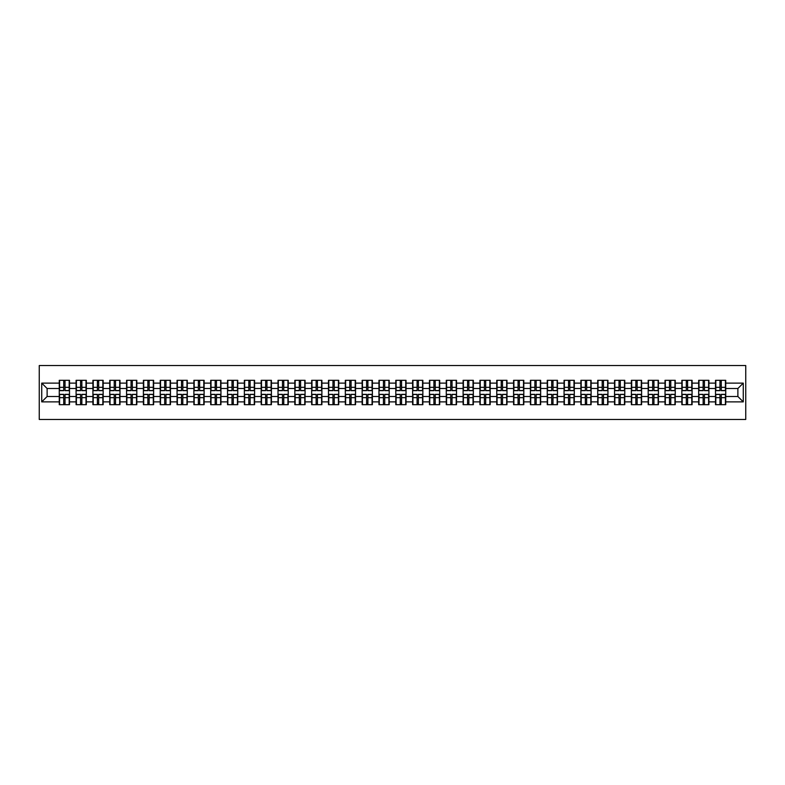 <?xml version="1.0" encoding="UTF-8"?>
<svg xmlns="http://www.w3.org/2000/svg" width="785" height="785" viewBox="0 0 785 785"><rect width="100%" height="100%" fill="white"/><g stroke="black" fill="none" stroke-linecap="round" stroke-linejoin="round"><path stroke-width="1.18" d="M39.25 419.465L745.75 419.465L745.75 365.535L39.25 365.535L39.25 419.465M737.88 396.494L737.88 388.506L725.742 388.506L725.742 396.494L737.88 396.494L743.267 401.881L743.267 383.119L725.742 383.119L725.742 380.313L715.498 380.313L715.498 388.506L708.914 388.506L708.914 396.494L715.498 396.494L715.498 388.506M743.267 401.881L725.742 401.881L725.742 404.687L715.498 404.687L715.498 401.881L708.914 401.881L708.914 404.687L698.67 404.687L698.67 401.881L692.085 401.881L692.085 404.687L681.841 404.687L681.841 401.881L675.257 401.881L675.257 404.687L665.013 404.687L665.013 401.881L658.438 401.881L658.438 404.687L648.184 404.687L648.184 401.881L641.61 401.881L641.61 404.687L631.366 404.687L631.366 401.881L624.782 401.881L624.782 404.687L614.537 404.687L614.537 401.881L607.953 401.881L607.953 404.687L597.709 404.687L597.709 401.881L591.125 401.881L591.125 404.687L580.88 404.687L580.88 401.881L574.306 401.881L574.306 404.687L564.052 404.687L564.052 401.881L557.478 401.881L557.478 404.687L547.233 404.687L547.233 401.881L540.649 401.881L540.649 404.687L530.405 404.687L530.405 401.881L523.821 401.881L523.821 404.687L513.576 404.687L513.576 401.881L506.992 401.881L506.992 404.687L496.748 404.687L496.748 401.881L490.174 401.881L490.174 404.687L479.92 404.687L479.92 401.881L473.345 401.881L473.345 404.687L463.101 404.687L463.101 401.881L456.517 401.881L456.517 404.687L446.272 404.687L446.272 401.881L439.688 401.881L439.688 404.687L429.444 404.687L429.444 401.881L422.86 401.881L422.86 404.687L412.616 404.687L412.616 401.881L406.041 401.881L406.041 404.687L395.787 404.687L395.787 401.881L389.213 401.881L389.213 404.687L378.959 404.687L378.959 401.881L372.384 401.881L372.384 404.687L362.14 404.687L362.14 401.881L355.556 401.881L355.556 404.687L345.312 404.687L345.312 401.881L338.727 401.881L338.727 404.687L328.483 404.687L328.483 401.881L321.899 401.881L321.899 404.687L311.655 404.687L311.655 401.881L305.08 401.881L305.08 404.687L294.826 404.687L294.826 401.881L288.252 401.881L288.252 404.687L278.008 404.687L278.008 401.881L271.424 401.881L271.424 404.687L261.179 404.687L261.179 401.881L254.595 401.881L254.595 404.687L244.351 404.687L244.351 401.881L237.767 401.881L237.767 404.687L227.522 404.687L227.522 401.881L220.948 401.881L220.948 404.687L210.694 404.687L210.694 401.881L204.12 401.881L204.12 404.687L193.875 404.687L193.875 401.881L187.291 401.881L187.291 404.687L177.047 404.687L177.047 401.881L170.463 401.881L170.463 404.687L160.219 404.687L160.219 401.881L153.634 401.881L153.634 404.687L143.39 404.687L143.39 401.881L136.816 401.881L136.816 404.687L126.562 404.687L126.562 401.881L119.987 401.881L119.987 404.687L109.743 404.687L109.743 401.881L103.159 401.881L103.159 404.687L92.915 404.687L92.915 401.881L86.33 401.881L86.33 404.687L76.086 404.687L76.086 401.881L69.502 401.881L69.502 404.687L59.258 404.687L59.258 401.881L41.733 401.881L41.733 383.119L59.258 383.119L59.258 388.506L47.12 388.506L47.12 396.494L59.258 396.494L59.258 388.506M715.498 383.119L708.914 383.119L708.914 380.313L698.67 380.313L698.67 383.119L692.085 383.119L692.085 380.313L681.841 380.313L681.841 383.119L675.257 383.119L675.257 380.313L665.013 380.313L665.013 383.119L658.438 383.119L658.438 380.313L648.184 380.313L648.184 383.119L641.61 383.119L641.61 380.313L631.366 380.313L631.366 383.119L624.782 383.119L624.782 380.313L614.537 380.313L614.537 383.119L607.953 383.119L607.953 380.313L597.709 380.313L597.709 383.119L591.125 383.119L591.125 380.313L580.88 380.313L580.88 383.119L574.306 383.119L574.306 380.313L564.052 380.313L564.052 383.119L557.478 383.119L557.478 380.313L547.233 380.313L547.233 383.119L540.649 383.119L540.649 380.313L530.405 380.313L530.405 383.119L523.821 383.119L523.821 380.313L513.576 380.313L513.576 383.119L506.992 383.119L506.992 380.313L496.748 380.313L496.748 383.119L490.174 383.119L490.174 380.313L479.92 380.313L479.92 383.119L473.345 383.119L473.345 380.313L463.101 380.313L463.101 383.119L456.517 383.119L456.517 380.313L446.272 380.313L446.272 383.119L439.688 383.119L439.688 380.313L429.444 380.313L429.444 383.119L422.86 383.119L422.86 380.313L412.616 380.313L412.616 383.119L406.041 383.119L406.041 380.313L395.787 380.313L395.787 383.119L389.213 383.119L389.213 380.313L378.959 380.313L378.959 383.119L372.384 383.119L372.384 380.313L362.14 380.313L362.14 383.119L355.556 383.119L355.556 380.313L345.312 380.313L345.312 383.119L338.727 383.119L338.727 380.313L328.483 380.313L328.483 383.119L321.899 383.119L321.899 380.313L311.655 380.313L311.655 383.119L305.08 383.119L305.08 380.313L294.826 380.313L294.826 383.119L288.252 383.119L288.252 380.313L278.008 380.313L278.008 383.119L271.424 383.119L271.424 380.313L261.179 380.313L261.179 383.119L254.595 383.119L254.595 380.313L244.351 380.313L244.351 383.119L237.767 383.119L237.767 380.313L227.522 380.313L227.522 383.119L220.948 383.119L220.948 380.313L210.694 380.313L210.694 383.119L204.12 383.119L204.12 380.313L193.875 380.313L193.875 383.119L187.291 383.119L187.291 380.313L177.047 380.313L177.047 383.119L170.463 383.119L170.463 380.313L160.219 380.313L160.219 383.119L153.634 383.119L153.634 380.313L143.39 380.313L143.39 383.119L136.816 383.119L136.816 380.313L126.562 380.313L126.562 383.119L119.987 383.119L119.987 380.313L109.743 380.313L109.743 383.119L103.159 383.119L103.159 380.313L92.915 380.313L92.915 383.119L86.33 383.119L86.33 380.313L76.086 380.313L76.086 383.119L69.502 383.119L69.502 380.313L59.258 380.313L59.258 383.119M715.498 396.494L715.498 401.881M708.914 396.494L708.914 401.881M708.914 383.119L708.914 388.506M692.085 396.494L698.67 396.494L698.67 388.506L692.085 388.506L692.085 401.881M698.67 396.494L698.67 401.881M698.67 383.119L698.67 388.506M692.085 383.119L692.085 388.506M675.257 396.494L681.841 396.494L681.841 388.506L675.257 388.506L675.257 401.881M681.841 396.494L681.841 401.881M681.841 383.119L681.841 388.506M675.257 383.119L675.257 388.506M658.438 396.494L665.013 396.494L665.013 388.506L658.438 388.506L658.438 401.881M665.013 396.494L665.013 401.881M665.013 383.119L665.013 388.506M658.438 383.119L658.438 388.506M641.61 396.494L648.184 396.494L648.184 388.506L641.61 388.506L641.61 401.881M648.184 396.494L648.184 401.881M648.184 383.119L648.184 388.506M641.61 383.119L641.61 388.506M624.782 396.494L631.366 396.494L631.366 388.506L624.782 388.506L624.782 401.881M631.366 396.494L631.366 401.881M631.366 383.119L631.366 388.506M624.782 383.119L624.782 388.506M607.953 396.494L614.537 396.494L614.537 388.506L607.953 388.506L607.953 401.881M614.537 396.494L614.537 401.881M614.537 383.119L614.537 388.506M607.953 383.119L607.953 388.506M591.125 396.494L597.709 396.494L597.709 388.506L591.125 388.506L591.125 401.881M597.709 396.494L597.709 401.881M597.709 383.119L597.709 388.506M591.125 383.119L591.125 388.506M574.306 396.494L580.88 396.494L580.88 388.506L574.306 388.506L574.306 401.881M580.88 396.494L580.88 401.881M580.88 383.119L580.88 388.506M574.306 383.119L574.306 388.506M557.478 396.494L564.052 396.494L564.052 388.506L557.478 388.506L557.478 401.881M564.052 396.494L564.052 401.881M564.052 383.119L564.052 388.506M557.478 383.119L557.478 388.506M540.649 396.494L547.233 396.494L547.233 388.506L540.649 388.506L540.649 401.881M547.233 396.494L547.233 401.881M547.233 383.119L547.233 388.506M540.649 383.119L540.649 388.506M523.821 396.494L530.405 396.494L530.405 388.506L523.821 388.506L523.821 401.881M530.405 396.494L530.405 401.881M530.405 383.119L530.405 388.506M523.821 383.119L523.821 388.506M506.992 396.494L513.576 396.494L513.576 388.506L506.992 388.506L506.992 401.881M513.576 396.494L513.576 401.881M513.576 383.119L513.576 388.506M506.992 383.119L506.992 388.506M490.174 396.494L496.748 396.494L496.748 388.506L490.174 388.506L490.174 401.881M496.748 396.494L496.748 401.881M496.748 383.119L496.748 388.506M490.174 383.119L490.174 388.506M473.345 396.494L479.92 396.494L479.92 388.506L473.345 388.506L473.345 401.881M479.92 396.494L479.92 401.881M479.92 383.119L479.92 388.506M473.345 383.119L473.345 388.506M456.517 396.494L463.101 396.494L463.101 388.506L456.517 388.506L456.517 401.881M463.101 396.494L463.101 401.881M463.101 383.119L463.101 388.506M456.517 383.119L456.517 388.506M439.688 396.494L446.272 396.494L446.272 388.506L439.688 388.506L439.688 401.881M446.272 396.494L446.272 401.881M446.272 383.119L446.272 388.506M439.688 383.119L439.688 388.506M422.86 396.494L429.444 396.494L429.444 388.506L422.86 388.506L422.86 401.881M429.444 396.494L429.444 401.881M429.444 383.119L429.444 388.506M422.86 383.119L422.86 388.506M406.041 396.494L412.616 396.494L412.616 388.506L406.041 388.506L406.041 401.881M412.616 396.494L412.616 401.881M412.616 383.119L412.616 388.506M406.041 383.119L406.041 388.506M389.213 396.494L395.787 396.494L395.787 388.506L389.213 388.506L389.213 401.881M395.787 396.494L395.787 401.881M395.787 383.119L395.787 388.506M389.213 383.119L389.213 388.506M372.384 396.494L378.959 396.494L378.959 388.506L372.384 388.506L372.384 401.881M378.959 396.494L378.959 401.881M378.959 383.119L378.959 388.506M372.384 383.119L372.384 388.506M355.556 396.494L362.14 396.494L362.14 388.506L355.556 388.506L355.556 401.881M362.14 396.494L362.14 401.881M362.14 383.119L362.14 388.506M355.556 383.119L355.556 388.506M338.727 396.494L345.312 396.494L345.312 388.506L338.727 388.506L338.727 401.881M345.312 396.494L345.312 401.881M345.312 383.119L345.312 388.506M338.727 383.119L338.727 388.506M321.899 396.494L328.483 396.494L328.483 388.506L321.899 388.506L321.899 401.881M328.483 396.494L328.483 401.881M328.483 383.119L328.483 388.506M321.899 383.119L321.899 388.506M305.08 396.494L311.655 396.494L311.655 388.506L305.08 388.506L305.08 401.881M311.655 396.494L311.655 401.881M311.655 383.119L311.655 388.506M305.08 383.119L305.08 388.506M288.252 396.494L294.826 396.494L294.826 388.506L288.252 388.506L288.252 401.881M294.826 396.494L294.826 401.881M294.826 383.119L294.826 388.506M288.252 383.119L288.252 388.506M271.424 396.494L278.008 396.494L278.008 388.506L271.424 388.506L271.424 401.881M278.008 396.494L278.008 401.881M278.008 383.119L278.008 388.506M271.424 383.119L271.424 388.506M254.595 396.494L261.179 396.494L261.179 388.506L254.595 388.506L254.595 401.881M261.179 396.494L261.179 401.881M261.179 383.119L261.179 388.506M254.595 383.119L254.595 388.506M237.767 396.494L244.351 396.494L244.351 388.506L237.767 388.506L237.767 401.881M244.351 396.494L244.351 401.881M244.351 383.119L244.351 388.506M237.767 383.119L237.767 388.506M220.948 396.494L227.522 396.494L227.522 388.506L220.948 388.506L220.948 401.881M227.522 396.494L227.522 401.881M227.522 383.119L227.522 388.506M220.948 383.119L220.948 388.506M204.12 396.494L210.694 396.494L210.694 388.506L204.12 388.506L204.12 401.881M210.694 396.494L210.694 401.881M210.694 383.119L210.694 388.506M204.12 383.119L204.12 388.506M187.291 396.494L193.875 396.494L193.875 388.506L187.291 388.506L187.291 401.881M193.875 396.494L193.875 401.881M193.875 383.119L193.875 388.506M187.291 383.119L187.291 388.506M170.463 396.494L177.047 396.494L177.047 388.506L170.463 388.506L170.463 401.881M177.047 396.494L177.047 401.881M177.047 383.119L177.047 388.506M170.463 383.119L170.463 388.506M153.634 396.494L160.219 396.494L160.219 388.506L153.634 388.506L153.634 401.881M160.219 396.494L160.219 401.881M160.219 383.119L160.219 388.506M153.634 383.119L153.634 388.506M136.816 396.494L143.39 396.494L143.39 388.506L136.816 388.506L136.816 401.881M143.39 396.494L143.39 401.881M143.39 383.119L143.39 388.506M136.816 383.119L136.816 388.506M119.987 396.494L126.562 396.494L126.562 388.506L119.987 388.506L119.987 401.881M126.562 396.494L126.562 401.881M126.562 383.119L126.562 388.506M119.987 383.119L119.987 388.506M103.159 396.494L109.743 396.494L109.743 388.506L103.159 388.506L103.159 401.881M109.743 396.494L109.743 401.881M109.743 383.119L109.743 388.506M103.159 383.119L103.159 388.506M86.33 396.494L92.915 396.494L92.915 388.506L86.33 388.506L86.33 401.881M92.915 396.494L92.915 401.881M92.915 383.119L92.915 388.506M86.33 383.119L86.33 388.506M69.502 396.494L76.086 396.494L76.086 388.506L69.502 388.506L69.502 401.881M76.086 396.494L76.086 401.881M76.086 383.119L76.086 388.506M69.502 383.119L69.502 388.506M59.258 396.494L59.258 401.881M47.12 396.494L41.733 401.881M41.733 383.119L47.12 388.506M725.742 396.494L725.742 401.881M725.742 383.119L725.742 388.506M743.267 383.119L737.88 388.506M69.178 380.313L69.178 390.665L65.027 390.665L65.027 380.313M63.732 380.313L63.732 390.665L59.581 390.665L59.581 380.313M63.732 381.716L65.027 381.716M65.027 385.7L63.732 385.7M59.581 404.687L59.581 394.335L63.732 394.335L63.732 404.687M65.027 404.687L65.027 394.335L69.178 394.335L69.178 404.687M65.027 403.284L63.732 403.284M63.732 399.3L65.027 399.3M86.007 380.313L86.007 390.665L81.856 390.665L81.856 380.313M80.561 380.313L80.561 390.665L76.41 390.665L76.41 380.313M80.561 381.716L81.856 381.716M81.856 385.7L80.561 385.7M102.835 380.313L102.835 390.665L98.684 390.665L98.684 380.313M97.389 380.313L97.389 390.665L93.238 390.665L93.238 380.313M97.389 381.716L98.684 381.716M98.684 385.7L97.389 385.7M119.663 380.313L119.663 390.665L115.513 390.665L115.513 380.313M114.218 380.313L114.218 390.665L110.057 390.665L110.057 380.313M114.218 381.716L115.513 381.716M115.513 385.7L114.218 385.7M136.492 380.313L136.492 390.665L132.331 390.665L132.331 380.313M131.046 380.313L131.046 390.665L126.885 390.665L126.885 380.313M131.046 381.716L132.331 381.716M132.331 385.7L131.046 385.7M153.31 380.313L153.31 390.665L149.16 390.665L149.16 380.313M147.865 380.313L147.865 390.665L143.714 390.665L143.714 380.313M147.865 381.716L149.16 381.716M149.16 385.7L147.865 385.7M76.41 404.687L76.41 394.335L80.561 394.335L80.561 404.687M81.856 404.687L81.856 394.335L86.007 394.335L86.007 404.687M81.856 403.284L80.561 403.284M80.561 399.3L81.856 399.3M93.238 404.687L93.238 394.335L97.389 394.335L97.389 404.687M98.684 404.687L98.684 394.335L102.835 394.335L102.835 404.687M98.684 403.284L97.389 403.284M97.389 399.3L98.684 399.3M110.057 404.687L110.057 394.335L114.218 394.335L114.218 404.687M115.513 404.687L115.513 394.335L119.663 394.335L119.663 404.687M115.513 403.284L114.218 403.284M114.218 399.3L115.513 399.3M126.885 404.687L126.885 394.335L131.046 394.335L131.046 404.687M132.331 404.687L132.331 394.335L136.492 394.335L136.492 404.687M132.331 403.284L131.046 403.284M131.046 399.3L132.331 399.3M143.714 404.687L143.714 394.335L147.865 394.335L147.865 404.687M149.16 404.687L149.16 394.335L153.31 394.335L153.31 404.687M149.16 403.284L147.865 403.284M147.865 399.3L149.16 399.3M170.139 380.313L170.139 390.665L165.988 390.665L165.988 380.313M164.693 380.313L164.693 390.665L160.542 390.665L160.542 380.313M164.693 381.716L165.988 381.716M165.988 385.7L164.693 385.7M160.542 404.687L160.542 394.335L164.693 394.335L164.693 404.687M165.988 404.687L165.988 394.335L170.139 394.335L170.139 404.687M165.988 403.284L164.693 403.284M164.693 399.3L165.988 399.3M186.967 380.313L186.967 390.665L182.817 390.665L182.817 380.313M181.521 380.313L181.521 390.665L177.371 390.665L177.371 380.313M181.521 381.716L182.817 381.716M182.817 385.7L181.521 385.7M177.371 404.687L177.371 394.335L181.521 394.335L181.521 404.687M182.817 404.687L182.817 394.335L186.967 394.335L186.967 404.687M182.817 403.284L181.521 403.284M181.521 399.3L182.817 399.3M203.796 380.313L203.796 390.665L199.645 390.665L199.645 380.313M198.35 380.313L198.35 390.665L194.199 390.665L194.199 380.313M198.35 381.716L199.645 381.716M199.645 385.7L198.35 385.7M194.199 404.687L194.199 394.335L198.35 394.335L198.35 404.687M199.645 404.687L199.645 394.335L203.796 394.335L203.796 404.687M199.645 403.284L198.35 403.284M198.35 399.3L199.645 399.3M220.624 380.313L220.624 390.665L216.464 390.665L216.464 380.313M215.178 380.313L215.178 390.665L211.018 390.665L211.018 380.313M215.178 381.716L216.464 381.716M216.464 385.7L215.178 385.7M211.018 404.687L211.018 394.335L215.178 394.335L215.178 404.687M216.464 404.687L216.464 394.335L220.624 394.335L220.624 404.687M216.464 403.284L215.178 403.284M215.178 399.3L216.464 399.3M237.443 380.313L237.443 390.665L233.292 390.665L233.292 380.313M231.997 380.313L231.997 390.665L227.846 390.665L227.846 380.313M231.997 381.716L233.292 381.716M233.292 385.7L231.997 385.7M227.846 404.687L227.846 394.335L231.997 394.335L231.997 404.687M233.292 404.687L233.292 394.335L237.443 394.335L237.443 404.687M233.292 403.284L231.997 403.284M231.997 399.3L233.292 399.3M254.271 380.313L254.271 390.665L250.121 390.665L250.121 380.313M248.825 380.313L248.825 390.665L244.675 390.665L244.675 380.313M248.825 381.716L250.121 381.716M250.121 385.7L248.825 385.7M244.675 404.687L244.675 394.335L248.825 394.335L248.825 404.687M250.121 404.687L250.121 394.335L254.271 394.335L254.271 404.687M250.121 403.284L248.825 403.284M248.825 399.3L250.121 399.3M271.1 380.313L271.1 390.665L266.949 390.665L266.949 380.313M265.654 380.313L265.654 390.665L261.503 390.665L261.503 380.313M265.654 381.716L266.949 381.716M266.949 385.7L265.654 385.7M261.503 404.687L261.503 394.335L265.654 394.335L265.654 404.687M266.949 404.687L266.949 394.335L271.1 394.335L271.1 404.687M266.949 403.284L265.654 403.284M265.654 399.3L266.949 399.3M287.928 380.313L287.928 390.665L283.777 390.665L283.777 380.313M282.482 380.313L282.482 390.665L278.332 390.665L278.332 380.313M282.482 381.716L283.777 381.716M283.777 385.7L282.482 385.7M278.332 404.687L278.332 394.335L282.482 394.335L282.482 404.687M283.777 404.687L283.777 394.335L287.928 394.335L287.928 404.687M283.777 403.284L282.482 403.284M282.482 399.3L283.777 399.3M304.757 380.313L304.757 390.665L300.606 390.665L300.606 380.313M299.311 380.313L299.311 390.665L295.15 390.665L295.15 380.313M299.311 381.716L300.606 381.716M300.606 385.7L299.311 385.7M295.15 404.687L295.15 394.335L299.311 394.335L299.311 404.687M300.606 404.687L300.606 394.335L304.757 394.335L304.757 404.687M300.606 403.284L299.311 403.284M299.311 399.3L300.606 399.3M321.585 380.313L321.585 390.665L317.425 390.665L317.425 380.313M316.129 380.313L316.129 390.665L311.979 390.665L311.979 380.313M316.129 381.716L317.425 381.716M317.425 385.7L316.129 385.7M311.979 404.687L311.979 394.335L316.129 394.335L316.129 404.687M317.425 404.687L317.425 394.335L321.585 394.335L321.585 404.687M317.425 403.284L316.129 403.284M316.129 399.3L317.425 399.3M338.404 380.313L338.404 390.665L334.253 390.665L334.253 380.313M332.958 380.313L332.958 390.665L328.807 390.665L328.807 380.313M332.958 381.716L334.253 381.716M334.253 385.7L332.958 385.7M328.807 404.687L328.807 394.335L332.958 394.335L332.958 404.687M334.253 404.687L334.253 394.335L338.404 394.335L338.404 404.687M334.253 403.284L332.958 403.284M332.958 399.3L334.253 399.3M355.232 380.313L355.232 390.665L351.081 390.665L351.081 380.313M349.786 380.313L349.786 390.665L345.635 390.665L345.635 380.313M349.786 381.716L351.081 381.716M351.081 385.7L349.786 385.7M345.635 404.687L345.635 394.335L349.786 394.335L349.786 404.687M351.081 404.687L351.081 394.335L355.232 394.335L355.232 404.687M351.081 403.284L349.786 403.284M349.786 399.3L351.081 399.3M372.061 380.313L372.061 390.665L367.91 390.665L367.91 380.313M366.615 380.313L366.615 390.665L362.464 390.665L362.464 380.313M366.615 381.716L367.91 381.716M367.91 385.7L366.615 385.7M362.464 404.687L362.464 394.335L366.615 394.335L366.615 404.687M367.91 404.687L367.91 394.335L372.061 394.335L372.061 404.687M367.91 403.284L366.615 403.284M366.615 399.3L367.91 399.3M388.889 380.313L388.889 390.665L384.738 390.665L384.738 380.313M383.443 380.313L383.443 390.665L379.283 390.665L379.283 380.313M383.443 381.716L384.738 381.716M384.738 385.7L383.443 385.7M379.283 404.687L379.283 394.335L383.443 394.335L383.443 404.687M384.738 404.687L384.738 394.335L388.889 394.335L388.889 404.687M384.738 403.284L383.443 403.284M383.443 399.3L384.738 399.3M405.717 380.313L405.717 390.665L401.557 390.665L401.557 380.313M400.262 380.313L400.262 390.665L396.111 390.665L396.111 380.313M400.262 381.716L401.557 381.716M401.557 385.7L400.262 385.7M396.111 404.687L396.111 394.335L400.262 394.335L400.262 404.687M401.557 404.687L401.557 394.335L405.717 394.335L405.717 404.687M401.557 403.284L400.262 403.284M400.262 399.3L401.557 399.3M422.536 380.313L422.536 390.665L418.385 390.665L418.385 380.313M417.09 380.313L417.09 390.665L412.939 390.665L412.939 380.313M417.09 381.716L418.385 381.716M418.385 385.7L417.09 385.7M412.939 404.687L412.939 394.335L417.09 394.335L417.09 404.687M418.385 404.687L418.385 394.335L422.536 394.335L422.536 404.687M418.385 403.284L417.09 403.284M417.09 399.3L418.385 399.3M439.364 380.313L439.364 390.665L435.214 390.665L435.214 380.313M433.919 380.313L433.919 390.665L429.768 390.665L429.768 380.313M433.919 381.716L435.214 381.716M435.214 385.7L433.919 385.7M429.768 404.687L429.768 394.335L433.919 394.335L433.919 404.687M435.214 404.687L435.214 394.335L439.364 394.335L439.364 404.687M435.214 403.284L433.919 403.284M433.919 399.3L435.214 399.3M456.193 380.313L456.193 390.665L452.042 390.665L452.042 380.313M450.747 380.313L450.747 390.665L446.596 390.665L446.596 380.313M450.747 381.716L452.042 381.716M452.042 385.7L450.747 385.7M446.596 404.687L446.596 394.335L450.747 394.335L450.747 404.687M452.042 404.687L452.042 394.335L456.193 394.335L456.193 404.687M452.042 403.284L450.747 403.284M450.747 399.3L452.042 399.3M473.021 380.313L473.021 390.665L468.871 390.665L468.871 380.313M467.575 380.313L467.575 390.665L463.415 390.665L463.415 380.313M467.575 381.716L468.871 381.716M468.871 385.7L467.575 385.7M463.415 404.687L463.415 394.335L467.575 394.335L467.575 404.687M468.871 404.687L468.871 394.335L473.021 394.335L473.021 404.687M468.871 403.284L467.575 403.284M467.575 399.3L468.871 399.3M489.85 380.313L489.85 390.665L485.689 390.665L485.689 380.313M484.394 380.313L484.394 390.665L480.243 390.665L480.243 380.313M484.394 381.716L485.689 381.716M485.689 385.7L484.394 385.7M480.243 404.687L480.243 394.335L484.394 394.335L484.394 404.687M485.689 404.687L485.689 394.335L489.85 394.335L489.85 404.687M485.689 403.284L484.394 403.284M484.394 399.3L485.689 399.3M506.668 380.313L506.668 390.665L502.518 390.665L502.518 380.313M501.222 380.313L501.222 390.665L497.072 390.665L497.072 380.313M501.222 381.716L502.518 381.716M502.518 385.7L501.222 385.7M497.072 404.687L497.072 394.335L501.222 394.335L501.222 404.687M502.518 404.687L502.518 394.335L506.668 394.335L506.668 404.687M502.518 403.284L501.222 403.284M501.222 399.3L502.518 399.3M523.497 380.313L523.497 390.665L519.346 390.665L519.346 380.313M518.051 380.313L518.051 390.665L513.9 390.665L513.9 380.313M518.051 381.716L519.346 381.716M519.346 385.7L518.051 385.7M513.9 404.687L513.9 394.335L518.051 394.335L518.051 404.687M519.346 404.687L519.346 394.335L523.497 394.335L523.497 404.687M519.346 403.284L518.051 403.284M518.051 399.3L519.346 399.3M540.325 380.313L540.325 390.665L536.175 390.665L536.175 380.313M534.879 380.313L534.879 390.665L530.729 390.665L530.729 380.313M534.879 381.716L536.175 381.716M536.175 385.7L534.879 385.7M530.729 404.687L530.729 394.335L534.879 394.335L534.879 404.687M536.175 404.687L536.175 394.335L540.325 394.335L540.325 404.687M536.175 403.284L534.879 403.284M534.879 399.3L536.175 399.3M557.154 380.313L557.154 390.665L553.003 390.665L553.003 380.313M551.708 380.313L551.708 390.665L547.557 390.665L547.557 380.313M551.708 381.716L553.003 381.716M553.003 385.7L551.708 385.7M547.557 404.687L547.557 394.335L551.708 394.335L551.708 404.687M553.003 404.687L553.003 394.335L557.154 394.335L557.154 404.687M553.003 403.284L551.708 403.284M551.708 399.3L553.003 399.3M573.982 380.313L573.982 390.665L569.822 390.665L569.822 380.313M568.536 380.313L568.536 390.665L564.376 390.665L564.376 380.313M568.536 381.716L569.822 381.716M569.822 385.7L568.536 385.7M564.376 404.687L564.376 394.335L568.536 394.335L568.536 404.687M569.822 404.687L569.822 394.335L573.982 394.335L573.982 404.687M569.822 403.284L568.536 403.284M568.536 399.3L569.822 399.3M590.801 380.313L590.801 390.665L586.65 390.665L586.65 380.313M585.355 380.313L585.355 390.665L581.204 390.665L581.204 380.313M585.355 381.716L586.65 381.716M586.65 385.7L585.355 385.7M581.204 404.687L581.204 394.335L585.355 394.335L585.355 404.687M586.65 404.687L586.65 394.335L590.801 394.335L590.801 404.687M586.65 403.284L585.355 403.284M585.355 399.3L586.65 399.3M607.629 380.313L607.629 390.665L603.479 390.665L603.479 380.313M602.183 380.313L602.183 390.665L598.033 390.665L598.033 380.313M602.183 381.716L603.479 381.716M603.479 385.7L602.183 385.7M598.033 404.687L598.033 394.335L602.183 394.335L602.183 404.687M603.479 404.687L603.479 394.335L607.629 394.335L607.629 404.687M603.479 403.284L602.183 403.284M602.183 399.3L603.479 399.3M624.458 380.313L624.458 390.665L620.307 390.665L620.307 380.313M619.012 380.313L619.012 390.665L614.861 390.665L614.861 380.313M619.012 381.716L620.307 381.716M620.307 385.7L619.012 385.7M614.861 404.687L614.861 394.335L619.012 394.335L619.012 404.687M620.307 404.687L620.307 394.335L624.458 394.335L624.458 404.687M620.307 403.284L619.012 403.284M619.012 399.3L620.307 399.3M641.286 380.313L641.286 390.665L637.135 390.665L637.135 380.313M635.84 380.313L635.84 390.665L631.689 390.665L631.689 380.313M635.84 381.716L637.135 381.716M637.135 385.7L635.84 385.7M631.689 404.687L631.689 394.335L635.84 394.335L635.84 404.687M637.135 404.687L637.135 394.335L641.286 394.335L641.286 404.687M637.135 403.284L635.84 403.284M635.84 399.3L637.135 399.3M658.115 380.313L658.115 390.665L653.954 390.665L653.954 380.313M652.669 380.313L652.669 390.665L648.508 390.665L648.508 380.313M652.669 381.716L653.954 381.716M653.954 385.7L652.669 385.7M648.508 404.687L648.508 394.335L652.669 394.335L652.669 404.687M653.954 404.687L653.954 394.335L658.115 394.335L658.115 404.687M653.954 403.284L652.669 403.284M652.669 399.3L653.954 399.3M674.943 380.313L674.943 390.665L670.783 390.665L670.783 380.313M669.487 380.313L669.487 390.665L665.337 390.665L665.337 380.313M669.487 381.716L670.783 381.716M670.783 385.7L669.487 385.7M665.337 404.687L665.337 394.335L669.487 394.335L669.487 404.687M670.783 404.687L670.783 394.335L674.943 394.335L674.943 404.687M670.783 403.284L669.487 403.284M669.487 399.3L670.783 399.3M691.762 380.313L691.762 390.665L687.611 390.665L687.611 380.313M686.316 380.313L686.316 390.665L682.165 390.665L682.165 380.313M686.316 381.716L687.611 381.716M687.611 385.7L686.316 385.7M682.165 404.687L682.165 394.335L686.316 394.335L686.316 404.687M687.611 404.687L687.611 394.335L691.762 394.335L691.762 404.687M687.611 403.284L686.316 403.284M686.316 399.3L687.611 399.3M708.59 380.313L708.59 390.665L704.439 390.665L704.439 380.313M703.144 380.313L703.144 390.665L698.993 390.665L698.993 380.313M703.144 381.716L704.439 381.716M704.439 385.7L703.144 385.7M698.993 404.687L698.993 394.335L703.144 394.335L703.144 404.687M704.439 404.687L704.439 394.335L708.59 394.335L708.59 404.687M704.439 403.284L703.144 403.284M703.144 399.3L704.439 399.3M725.418 380.313L725.418 390.665L721.268 390.665L721.268 380.313M719.973 380.313L719.973 390.665L715.822 390.665L715.822 380.313M719.973 381.716L721.268 381.716M721.268 385.7L719.973 385.7M715.822 404.687L715.822 394.335L719.973 394.335L719.973 404.687M721.268 404.687L721.268 394.335L725.418 394.335L725.418 404.687M721.268 403.284L719.973 403.284M719.973 399.3L721.268 399.3M63.732 387.339L59.581 387.339M63.732 390.528L59.581 390.528M69.178 387.339L65.027 387.339M69.178 390.528L65.027 390.528M65.027 397.661L69.178 397.661M65.027 394.472L69.178 394.472M59.581 397.661L63.732 397.661M59.581 394.472L63.732 394.472M80.561 387.339L76.41 387.339M80.561 390.528L76.41 390.528M86.007 387.339L81.856 387.339M86.007 390.528L81.856 390.528M97.389 387.339L93.238 387.339M97.389 390.528L93.238 390.528M102.835 387.339L98.684 387.339M102.835 390.528L98.684 390.528M114.218 387.339L110.057 387.339M114.218 390.528L110.057 390.528M119.663 387.339L115.513 387.339M119.663 390.528L115.513 390.528M131.046 387.339L126.885 387.339M131.046 390.528L126.885 390.528M136.492 387.339L132.331 387.339M136.492 390.528L132.331 390.528M147.865 387.339L143.714 387.339M147.865 390.528L143.714 390.528M153.31 387.339L149.16 387.339M153.31 390.528L149.16 390.528M81.856 397.661L86.007 397.661M81.856 394.472L86.007 394.472M76.41 397.661L80.561 397.661M76.41 394.472L80.561 394.472M98.684 397.661L102.835 397.661M98.684 394.472L102.835 394.472M93.238 397.661L97.389 397.661M93.238 394.472L97.389 394.472M115.513 397.661L119.663 397.661M115.513 394.472L119.663 394.472M110.057 397.661L114.218 397.661M110.057 394.472L114.218 394.472M132.331 397.661L136.492 397.661M132.331 394.472L136.492 394.472M126.885 397.661L131.046 397.661M126.885 394.472L131.046 394.472M149.16 397.661L153.31 397.661M149.16 394.472L153.31 394.472M143.714 397.661L147.865 397.661M143.714 394.472L147.865 394.472M164.693 387.339L160.542 387.339M164.693 390.528L160.542 390.528M170.139 387.339L165.988 387.339M170.139 390.528L165.988 390.528M165.988 397.661L170.139 397.661M165.988 394.472L170.139 394.472M160.542 397.661L164.693 397.661M160.542 394.472L164.693 394.472M181.521 387.339L177.371 387.339M181.521 390.528L177.371 390.528M186.967 387.339L182.817 387.339M186.967 390.528L182.817 390.528M182.817 397.661L186.967 397.661M182.817 394.472L186.967 394.472M177.371 397.661L181.521 397.661M177.371 394.472L181.521 394.472M198.35 387.339L194.199 387.339M198.35 390.528L194.199 390.528M203.796 387.339L199.645 387.339M203.796 390.528L199.645 390.528M199.645 397.661L203.796 397.661M199.645 394.472L203.796 394.472M194.199 397.661L198.35 397.661M194.199 394.472L198.35 394.472M215.178 387.339L211.018 387.339M215.178 390.528L211.018 390.528M220.624 387.339L216.464 387.339M220.624 390.528L216.464 390.528M216.464 397.661L220.624 397.661M216.464 394.472L220.624 394.472M211.018 397.661L215.178 397.661M211.018 394.472L215.178 394.472M231.997 387.339L227.846 387.339M231.997 390.528L227.846 390.528M237.443 387.339L233.292 387.339M237.443 390.528L233.292 390.528M233.292 397.661L237.443 397.661M233.292 394.472L237.443 394.472M227.846 397.661L231.997 397.661M227.846 394.472L231.997 394.472M248.825 387.339L244.675 387.339M248.825 390.528L244.675 390.528M254.271 387.339L250.121 387.339M254.271 390.528L250.121 390.528M250.121 397.661L254.271 397.661M250.121 394.472L254.271 394.472M244.675 397.661L248.825 397.661M244.675 394.472L248.825 394.472M265.654 387.339L261.503 387.339M265.654 390.528L261.503 390.528M271.1 387.339L266.949 387.339M271.1 390.528L266.949 390.528M266.949 397.661L271.1 397.661M266.949 394.472L271.1 394.472M261.503 397.661L265.654 397.661M261.503 394.472L265.654 394.472M282.482 387.339L278.332 387.339M282.482 390.528L278.332 390.528M287.928 387.339L283.777 387.339M287.928 390.528L283.777 390.528M283.777 397.661L287.928 397.661M283.777 394.472L287.928 394.472M278.332 397.661L282.482 397.661M278.332 394.472L282.482 394.472M299.311 387.339L295.15 387.339M299.311 390.528L295.15 390.528M304.757 387.339L300.606 387.339M304.757 390.528L300.606 390.528M300.606 397.661L304.757 397.661M300.606 394.472L304.757 394.472M295.15 397.661L299.311 397.661M295.15 394.472L299.311 394.472M316.129 387.339L311.979 387.339M316.129 390.528L311.979 390.528M321.585 387.339L317.425 387.339M321.585 390.528L317.425 390.528M317.425 397.661L321.585 397.661M317.425 394.472L321.585 394.472M311.979 397.661L316.129 397.661M311.979 394.472L316.129 394.472M332.958 387.339L328.807 387.339M332.958 390.528L328.807 390.528M338.404 387.339L334.253 387.339M338.404 390.528L334.253 390.528M334.253 397.661L338.404 397.661M334.253 394.472L338.404 394.472M328.807 397.661L332.958 397.661M328.807 394.472L332.958 394.472M349.786 387.339L345.635 387.339M349.786 390.528L345.635 390.528M355.232 387.339L351.081 387.339M355.232 390.528L351.081 390.528M351.081 397.661L355.232 397.661M351.081 394.472L355.232 394.472M345.635 397.661L349.786 397.661M345.635 394.472L349.786 394.472M366.615 387.339L362.464 387.339M366.615 390.528L362.464 390.528M372.061 387.339L367.91 387.339M372.061 390.528L367.91 390.528M367.91 397.661L372.061 397.661M367.91 394.472L372.061 394.472M362.464 397.661L366.615 397.661M362.464 394.472L366.615 394.472M383.443 387.339L379.283 387.339M383.443 390.528L379.283 390.528M388.889 387.339L384.738 387.339M388.889 390.528L384.738 390.528M384.738 397.661L388.889 397.661M384.738 394.472L388.889 394.472M379.283 397.661L383.443 397.661M379.283 394.472L383.443 394.472M400.262 387.339L396.111 387.339M400.262 390.528L396.111 390.528M405.717 387.339L401.557 387.339M405.717 390.528L401.557 390.528M401.557 397.661L405.717 397.661M401.557 394.472L405.717 394.472M396.111 397.661L400.262 397.661M396.111 394.472L400.262 394.472M417.09 387.339L412.939 387.339M417.09 390.528L412.939 390.528M422.536 387.339L418.385 387.339M422.536 390.528L418.385 390.528M418.385 397.661L422.536 397.661M418.385 394.472L422.536 394.472M412.939 397.661L417.09 397.661M412.939 394.472L417.09 394.472M433.919 387.339L429.768 387.339M433.919 390.528L429.768 390.528M439.364 387.339L435.214 387.339M439.364 390.528L435.214 390.528M435.214 397.661L439.364 397.661M435.214 394.472L439.364 394.472M429.768 397.661L433.919 397.661M429.768 394.472L433.919 394.472M450.747 387.339L446.596 387.339M450.747 390.528L446.596 390.528M456.193 387.339L452.042 387.339M456.193 390.528L452.042 390.528M452.042 397.661L456.193 397.661M452.042 394.472L456.193 394.472M446.596 397.661L450.747 397.661M446.596 394.472L450.747 394.472M467.575 387.339L463.415 387.339M467.575 390.528L463.415 390.528M473.021 387.339L468.871 387.339M473.021 390.528L468.871 390.528M468.871 397.661L473.021 397.661M468.871 394.472L473.021 394.472M463.415 397.661L467.575 397.661M463.415 394.472L467.575 394.472M484.394 387.339L480.243 387.339M484.394 390.528L480.243 390.528M489.85 387.339L485.689 387.339M489.85 390.528L485.689 390.528M485.689 397.661L489.85 397.661M485.689 394.472L489.85 394.472M480.243 397.661L484.394 397.661M480.243 394.472L484.394 394.472M501.222 387.339L497.072 387.339M501.222 390.528L497.072 390.528M506.668 387.339L502.518 387.339M506.668 390.528L502.518 390.528M502.518 397.661L506.668 397.661M502.518 394.472L506.668 394.472M497.072 397.661L501.222 397.661M497.072 394.472L501.222 394.472M518.051 387.339L513.9 387.339M518.051 390.528L513.9 390.528M523.497 387.339L519.346 387.339M523.497 390.528L519.346 390.528M519.346 397.661L523.497 397.661M519.346 394.472L523.497 394.472M513.9 397.661L518.051 397.661M513.9 394.472L518.051 394.472M534.879 387.339L530.729 387.339M534.879 390.528L530.729 390.528M540.325 387.339L536.175 387.339M540.325 390.528L536.175 390.528M536.175 397.661L540.325 397.661M536.175 394.472L540.325 394.472M530.729 397.661L534.879 397.661M530.729 394.472L534.879 394.472M551.708 387.339L547.557 387.339M551.708 390.528L547.557 390.528M557.154 387.339L553.003 387.339M557.154 390.528L553.003 390.528M553.003 397.661L557.154 397.661M553.003 394.472L557.154 394.472M547.557 397.661L551.708 397.661M547.557 394.472L551.708 394.472M568.536 387.339L564.376 387.339M568.536 390.528L564.376 390.528M573.982 387.339L569.822 387.339M573.982 390.528L569.822 390.528M569.822 397.661L573.982 397.661M569.822 394.472L573.982 394.472M564.376 397.661L568.536 397.661M564.376 394.472L568.536 394.472M585.355 387.339L581.204 387.339M585.355 390.528L581.204 390.528M590.801 387.339L586.65 387.339M590.801 390.528L586.65 390.528M586.65 397.661L590.801 397.661M586.65 394.472L590.801 394.472M581.204 397.661L585.355 397.661M581.204 394.472L585.355 394.472M602.183 387.339L598.033 387.339M602.183 390.528L598.033 390.528M607.629 387.339L603.479 387.339M607.629 390.528L603.479 390.528M603.479 397.661L607.629 397.661M603.479 394.472L607.629 394.472M598.033 397.661L602.183 397.661M598.033 394.472L602.183 394.472M619.012 387.339L614.861 387.339M619.012 390.528L614.861 390.528M624.458 387.339L620.307 387.339M624.458 390.528L620.307 390.528M620.307 397.661L624.458 397.661M620.307 394.472L624.458 394.472M614.861 397.661L619.012 397.661M614.861 394.472L619.012 394.472M635.84 387.339L631.689 387.339M635.84 390.528L631.689 390.528M641.286 387.339L637.135 387.339M641.286 390.528L637.135 390.528M637.135 397.661L641.286 397.661M637.135 394.472L641.286 394.472M631.689 397.661L635.84 397.661M631.689 394.472L635.84 394.472M652.669 387.339L648.508 387.339M652.669 390.528L648.508 390.528M658.115 387.339L653.954 387.339M658.115 390.528L653.954 390.528M653.954 397.661L658.115 397.661M653.954 394.472L658.115 394.472M648.508 397.661L652.669 397.661M648.508 394.472L652.669 394.472M669.487 387.339L665.337 387.339M669.487 390.528L665.337 390.528M674.943 387.339L670.783 387.339M674.943 390.528L670.783 390.528M670.783 397.661L674.943 397.661M670.783 394.472L674.943 394.472M665.337 397.661L669.487 397.661M665.337 394.472L669.487 394.472M686.316 387.339L682.165 387.339M686.316 390.528L682.165 390.528M691.762 387.339L687.611 387.339M691.762 390.528L687.611 390.528M687.611 397.661L691.762 397.661M687.611 394.472L691.762 394.472M682.165 397.661L686.316 397.661M682.165 394.472L686.316 394.472M703.144 387.339L698.993 387.339M703.144 390.528L698.993 390.528M708.59 387.339L704.439 387.339M708.59 390.528L704.439 390.528M704.439 397.661L708.59 397.661M704.439 394.472L708.59 394.472M698.993 397.661L703.144 397.661M698.993 394.472L703.144 394.472M719.973 387.339L715.822 387.339M719.973 390.528L715.822 390.528M725.418 387.339L721.268 387.339M725.418 390.528L721.268 390.528M721.268 397.661L725.418 397.661M721.268 394.472L725.418 394.472M715.822 397.661L719.973 397.661M715.822 394.472L719.973 394.472"/></g></svg>
